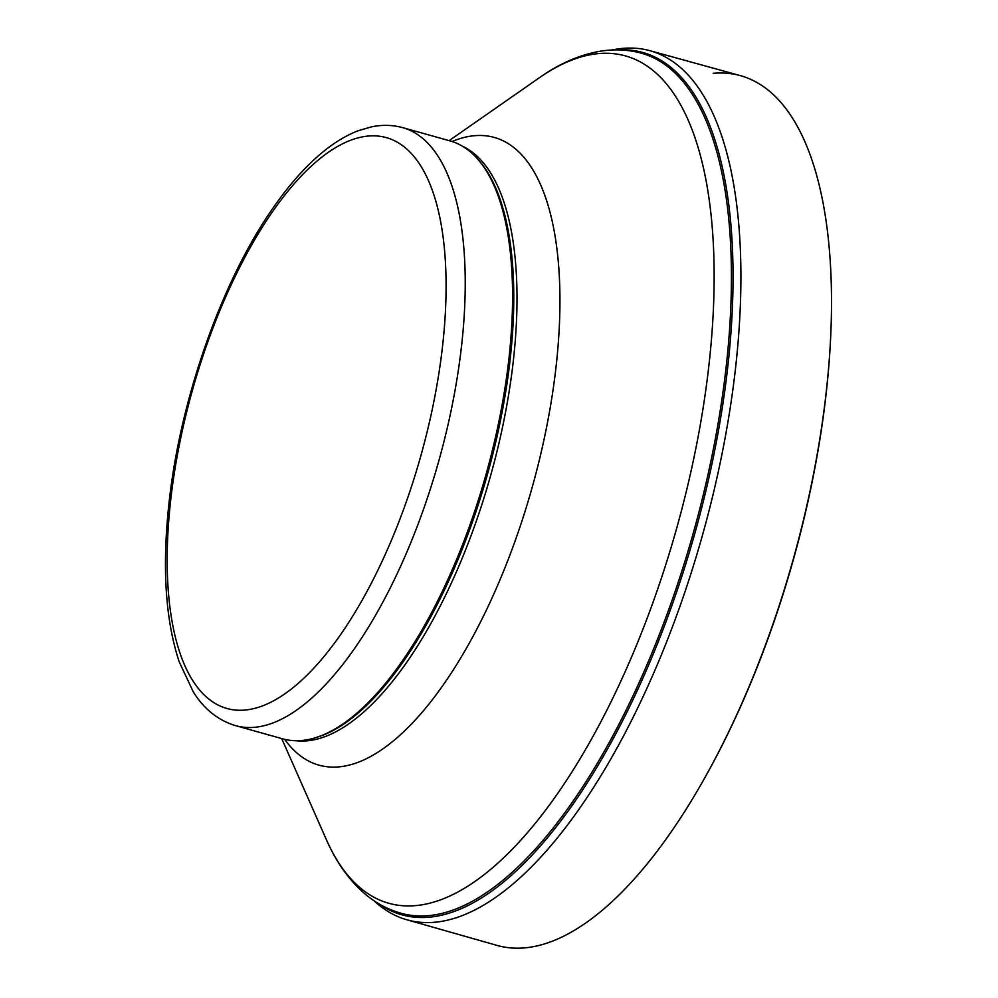 <?xml version="1.0" encoding="UTF-8"?>
<svg xmlns="http://www.w3.org/2000/svg" width="998" height="998" viewBox="0 0 998 998"><rect width="100%" height="100%" fill="white"/><g stroke="black" fill="none" stroke-linecap="round" stroke-linejoin="round"><path stroke-width="1.5" d="M402.855 127.682L450.16 140.93A310.465 124.476 105.6 0 1 477.73 159.106A310.465 124.476 105.6 0 1 486.313 473.451A310.465 124.476 105.6 0 1 315.742 737.634A310.465 124.476 105.6 0 1 282.733 738.857L235.428 725.608C213.672 718.972 200.823 704.027 193.25 691.814L179.178 661.761C165.518 620.357 162.063 568.062 168.812 504.863C179.64 401.171 220.932 282.833 272.367 208.994C288.26 185.89 304.677 167.227 321.618 153.031C333.781 142.851 346.081 135.379 358.507 130.626L371.506 126.846C382.259 124.625 392.713 124.9 402.855 127.682A310.465 124.476 105.6 0 1 439.008 460.215A310.465 124.476 105.6 0 1 235.428 725.608M477.73 159.106L479.052 160.616A309.343 124.026 105.6 0 1 487.61 473.813A309.343 124.026 105.6 0 1 317.651 737.035L315.742 737.634M618.411 49.9A447.665 179.49 105.6 0 1 695.244 531.959A447.665 179.49 105.6 0 1 379.252 904.026M612.111 49.987A451.208 180.912 105.6 0 1 650.097 50.748A451.208 180.912 105.6 0 1 702.792 534.067A451.208 180.912 105.6 0 1 406.772 919.744A451.208 180.912 105.6 0 1 373.913 900.67M713.171 73.291A451.583 181.062 105.6 0 1 740.204 75.586A451.583 181.062 105.6 0 1 830.798 334.081A451.583 181.062 105.6 0 1 708.331 771.442A451.583 181.062 105.6 0 1 496.68 945.306L406.772 919.744M830.798 334.081L830.71 335.877A448.065 179.652 105.6 0 1 709.191 769.87L708.331 771.442M170.384 502.905A296.356 118.824 105.6 0 1 400.797 144.373A296.356 118.824 105.6 0 1 348.888 622.203A296.356 118.824 105.6 0 1 170.384 502.905M462.635 146.307A309.343 124.026 105.6 0 1 490.866 474.724A309.343 124.026 105.6 0 1 296.194 740.741M452.069 141.504A325.872 130.651 105.6 0 1 532.458 486.375A325.872 130.651 105.6 0 1 284.667 739.356M449.137 140.643L539.544 77.619A439.893 176.372 105.6 0 1 677.068 526.869A439.893 176.372 105.6 0 1 326.246 839.368L281.71 738.57M539.544 77.619C559.741 63.373 580.225 54.541 600.971 51.11C614.918 48.927 628.49 49.651 641.702 53.281A446.505 179.029 105.6 0 1 693.71 531.522A446.505 179.029 105.6 0 1 400.922 913.22C387.748 909.477 375.759 903.04 364.981 893.934C349.026 880.224 336.114 862.035 326.246 839.368M650.097 50.748L740.204 75.586"/></g></svg>
